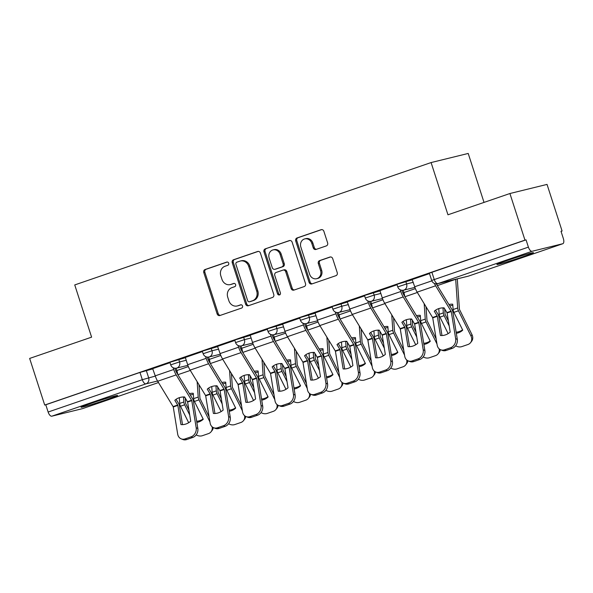 <?xml version="1.0" encoding="UTF-8"?>
<svg xmlns="http://www.w3.org/2000/svg" width="593" height="593" viewBox="0 0 593 593"><rect width="100%" height="100%" fill="white"/><g stroke="black" fill="none" stroke-linecap="round" stroke-linejoin="round"><path stroke-width="0.89" d="M228.705 263.203A1.69 1.512 -103.8 0 0 226.756 262.084L205.074 269.533A2.416 2.157 -103.8 0 0 203.777 272.535L217.142 313.912A2.416 2.157 -103.8 0 0 219.921 315.513L241.61 308.063A1.69 1.512 -103.8 0 0 240.565 304.846L237.763 305.81A7.739 6.901 -103.8 0 1 237.23 305.966A7.739 6.901 -103.8 0 1 228.854 300.695L227.742 297.249A7.739 6.901 -103.8 0 1 231.893 287.649L234.702 286.686A1.69 1.512 -103.8 0 0 233.664 283.469L230.855 284.432A7.739 6.901 -103.8 0 1 230.321 284.588A7.739 6.901 -103.8 0 1 221.952 279.318L220.833 275.871A7.739 6.901 -103.8 0 1 224.992 266.272L227.794 265.308A1.69 1.512 -103.8 0 0 228.705 263.203M506.719 260.653A19.213 0.697 162.1 0 0 496.882 264.485A19.213 0.697 162.1 0 0 523.604 256.51A19.213 0.697 162.1 0 0 533.441 252.677A19.213 0.697 162.1 0 0 506.719 260.653M90.907 403.433A19.213 0.697 162.1 0 0 81.063 407.265A19.213 0.697 162.1 0 0 107.785 399.289A19.213 0.697 162.1 0 0 117.629 395.457A19.213 0.697 162.1 0 0 90.907 403.433M326.328 245.902A2.416 2.157 -103.8 0 0 327.625 242.9L323.874 231.292A2.416 2.157 -103.8 0 0 321.087 229.699L297.011 237.963A2.416 2.157 -103.8 0 0 295.714 240.966L309.079 282.342A2.416 2.157 -103.8 0 0 311.859 283.943L335.942 275.671A2.416 2.157 -103.8 0 0 337.239 272.676L332.71 258.652A2.416 2.157 -103.8 0 0 329.923 257.051L319.62 260.594A2.416 2.157 -103.8 0 0 318.322 263.589L320.568 270.549A6.464 5.767 -103.8 0 1 316.655 278.703A6.464 5.767 -103.8 0 1 309.65 274.292L300.851 247.051A6.464 5.767 -103.8 0 1 304.765 238.897A6.464 5.767 -103.8 0 1 311.77 243.3L313.237 247.844A2.416 2.157 -103.8 0 0 316.017 249.438L326.328 245.902M44.705 405.041L29.65 358.431L91.604 337.158L74.74 284.929L431.089 162.564L447.96 214.792L509.913 193.518L524.968 240.128L44.705 405.041L45.787 404.774L48.129 412.031L142.313 379.69L155.314 376.095M260.409 253.085A2.416 2.157 -103.8 0 0 257.621 251.491L233.546 259.756A2.416 2.157 -103.8 0 0 232.241 262.758L245.613 304.135A2.416 2.157 -103.8 0 0 248.393 305.736L272.476 297.464A2.416 2.157 -103.8 0 0 273.773 294.469L260.409 253.085M265.279 248.86L289.354 240.595A2.416 2.157 -103.8 0 1 292.141 242.189L305.506 283.573A2.416 2.157 -103.8 0 1 304.209 286.567L293.898 290.11A2.416 2.157 -103.8 0 1 291.119 288.509L285.7 271.727A2.416 2.157 -103.8 0 0 282.913 270.134L276.079 272.476A2.416 2.157 -103.8 0 0 274.781 275.478L280.422 292.949A1.69 1.512 -103.8 0 1 277.568 293.928L263.974 251.862A2.416 2.157 -103.8 0 1 265.279 248.86L289.97 240.484M509.913 193.518L547.035 184.408L562.09 231.011L561.037 231.374M484.021 202.413L468.211 153.446L431.089 162.564M524.968 240.128L526.05 239.861L528.4 247.125A4.929 2.224 71 0 0 532.077 251.276L562.698 243.753A4.929 2.224 71 0 0 562.787 243.73A4.929 2.224 71 0 0 563.35 238.542L561.008 231.277L562.09 231.011M45.787 404.774L139.97 372.434L152.964 368.831M82.605 408.607A4.929 2.224 -109 0 1 82.523 408.644A4.929 2.224 -109 0 1 82.434 408.666L51.806 416.19A4.929 2.224 -109 0 1 48.129 412.031M202.443 351.553L185.32 357.453M234.88 340.412L217.542 346.371L220.099 353.569A12.312 5.552 71 0 0 222.545 358.973L238.097 384.538L242.552 411.861A7.39 6.167 -68.8 0 0 246.117 416.612A7.39 6.167 -68.8 0 0 249.912 416.642L255.939 414.566A7.39 6.167 -68.8 0 0 261.053 405.508L262.699 406.146A7.39 6.167 111.2 0 1 257.584 415.204L255.939 414.566M267.31 329.278L250.187 335.178M299.747 318.144L282.624 324.045M332.176 307.004L315.053 312.904M364.613 295.87L347.276 301.822L349.833 309.02A12.312 5.552 71 0 0 352.279 314.423L367.838 339.989L372.285 367.319A7.39 6.167 -68.8 0 0 375.851 372.063A7.39 6.167 -68.8 0 0 379.646 372.093L385.672 370.025A7.39 6.167 -68.8 0 0 390.787 360.967L392.433 361.604A7.39 6.167 111.2 0 1 387.318 370.662L385.672 370.025M397.043 284.729L379.92 290.629M429.48 273.595L412.142 279.548L414.7 286.745A12.312 5.552 71 0 0 417.146 292.149L432.705 317.715L437.152 345.044A7.39 6.167 -68.8 0 0 440.718 349.788A7.39 6.167 -68.8 0 0 444.513 349.818L450.539 347.75A7.39 6.167 -68.8 0 0 455.654 338.692L457.299 339.329A7.39 6.167 111.2 0 1 452.185 348.387L450.539 347.75M405.76 281.379L406.59 283.958L397.747 286.893L396.91 284.321L412.431 279.74M373.323 292.512L374.161 295.092L365.31 298.034L364.48 295.455L380.002 290.874M340.893 303.653L341.724 306.233L332.881 309.168L332.043 306.596L347.565 302.015M308.456 314.787L309.287 317.366L300.443 320.309L299.613 317.729L315.135 313.148M276.027 325.928L276.857 328.5L268.014 331.443L267.176 328.87L282.698 324.289M243.59 337.061L244.42 339.641L235.577 342.584L234.746 340.004L250.268 335.423M211.16 348.202L211.99 350.774L203.147 353.717L202.309 351.145L217.831 346.564M178.723 359.336L179.553 361.915L170.71 364.858L169.88 362.279L185.401 357.698M170.013 362.686L152.675 368.646L155.233 375.843A12.312 5.552 71 0 0 157.679 381.247L173.23 406.813L177.685 434.135A7.39 6.167 -68.8 0 0 181.25 438.887A7.39 6.167 -68.8 0 0 185.038 438.916L191.072 436.841A7.39 6.167 -68.8 0 0 196.187 427.783L197.832 428.42A7.39 6.167 111.2 0 1 192.718 437.478L191.072 436.841M526.05 239.861L429.347 273.18L431.689 280.445L528.4 247.125M230.321 284.588L231.403 284.321A7.739 6.901 -103.8 0 0 231.937 284.166L230.855 284.432M234.176 283.395L231.937 284.166M237.23 305.966L238.312 305.699A7.739 6.901 -103.8 0 0 238.846 305.543L237.763 305.81M241.084 304.78L238.846 305.543M227.275 262.017L206.156 269.266A2.416 2.157 -103.8 0 0 204.859 272.269L218.224 313.645A2.416 2.157 -103.8 0 0 220.396 315.35M258.237 251.38L234.628 259.489A2.416 2.157 -103.8 0 0 233.323 262.491L246.695 303.875A2.416 2.157 -103.8 0 0 248.86 305.573M236.829 262.202A1.69 1.512 -103.8 0 0 235.918 264.308L247.652 300.629A1.69 1.512 -103.8 0 0 249.601 301.748L252.559 300.733A7.739 6.901 -103.8 0 0 256.71 291.133L248.689 266.301A7.739 6.901 -103.8 0 0 240.313 261.031A7.739 6.901 -103.8 0 0 239.787 261.187L236.829 262.202M250.446 301.541A1.69 1.512 -103.8 0 0 250.683 301.481L249.601 301.748M240.313 261.031L241.395 260.764A7.739 6.901 -103.8 0 1 249.772 266.035L257.792 290.866A7.739 6.901 -103.8 0 1 253.641 300.466L250.683 301.481M283.995 269.867A2.416 2.157 -103.8 0 1 286.782 271.461L292.201 288.242A2.416 2.157 -103.8 0 0 294.373 289.947M266.361 248.593A2.416 2.157 -103.8 0 0 265.056 251.595L278.651 293.668A1.69 1.512 -103.8 0 0 279.911 294.832M280.074 254.315A6.464 5.767 -103.8 0 0 273.069 249.905A6.464 5.767 -103.8 0 0 269.155 258.066L272.254 267.658A2.416 2.157 -103.8 0 0 275.041 269.259L281.875 266.909A2.416 2.157 -103.8 0 0 283.172 263.915L280.074 254.315L281.156 254.049A6.464 5.767 -103.8 0 0 274.151 249.646L273.069 249.905M275.782 269.074A2.416 2.157 -103.8 0 0 276.123 268.992L275.041 269.259M281.156 254.049L284.255 263.648A2.416 2.157 -103.8 0 1 282.957 266.65L276.123 268.992M304.765 238.897L305.847 238.631A6.464 5.767 -103.8 0 1 312.852 243.034L314.32 247.577A2.416 2.157 -103.8 0 0 316.492 249.282M316.655 278.703L317.737 278.436A6.464 5.767 -103.8 0 0 321.651 270.282L320.568 270.549M330.538 256.947L320.702 260.327A2.416 2.157 -103.8 0 0 319.405 263.329L321.651 270.282M321.702 229.587L298.094 237.697A2.416 2.157 -103.8 0 0 296.796 240.699L310.161 282.083A2.416 2.157 -103.8 0 0 312.333 283.78M185.068 397.718L183.919 396.947M185.209 397.947L185.616 403.366L188.915 410.037M189.723 415.018L184.653 404.804A3.691 1.668 -109 0 1 184.208 403.707A3.691 1.668 -109 0 1 183.867 401.995L183.519 396.954M179.308 397.688L179.709 403.418A3.691 1.668 71 0 0 180.05 405.138A3.691 1.668 71 0 0 180.494 406.227L188.678 422.72M198.974 384.649L199.96 398.437L209.129 416.938M197.143 381.64L198.21 397.065A3.691 1.668 71 0 0 198.551 398.785A3.691 1.668 71 0 0 198.996 399.875L209.937 421.92M196.854 422.416A15.27 13.09 -141.7 0 0 203.251 419.236L194.422 401.446A3.691 1.668 -109 0 1 193.978 400.357A3.691 1.668 -109 0 1 193.637 398.637L193.266 393.307A15.27 11.719 123.8 0 0 189.449 393.633M190.294 395.02A15.27 11.719 123.8 0 1 193.348 394.434M213.258 427.56A7.39 6.338 38.3 0 1 212.079 430.496L211.064 431.793A7.39 6.338 -141.7 0 1 208.447 433.616L202.413 435.692A7.39 6.338 -141.7 0 1 196.194 434.862M211.064 431.793A7.39 6.338 -141.7 0 0 212.109 426.79M196.668 421.282A15.27 13.09 -141.7 0 0 203.102 418.932M176.128 368.216L176.87 370.529A9.11 4.107 -109 0 1 177.685 374.346M187.618 402.039L184.608 396.954A15.27 12.245 -156.2 0 0 179.175 397.733A15.27 12.245 -156.2 0 0 174.831 400.305L177.811 405.241L180.961 424.588A15.27 12.742 111.2 0 0 190.731 421.23L187.618 402.039L191.776 400.609L196.187 427.783M173.163 367.734L173.734 369.483A12.312 5.552 71 0 0 176.18 374.895L191.776 400.609M174.846 368.238L175.143 369.142A9.11 4.107 71 0 0 176.951 373.138L192.414 398.489A3.691 1.668 -109 0 1 193.148 400.112A3.691 1.668 -109 0 1 193.422 401.246L197.832 428.42M182.511 424.632L179.494 406.027A3.691 1.668 71 0 0 179.212 404.893A3.691 1.668 71 0 0 178.478 403.27L176.062 399.304M185.038 438.916L186.691 439.554L192.718 437.478M186.691 439.554A7.39 6.167 111.2 0 1 182.896 439.524L181.25 438.887M217.505 386.577L216.356 385.806M217.646 386.806L218.046 392.225L221.345 398.896M222.16 403.877L217.09 393.663A3.691 1.668 -109 0 1 216.645 392.573A3.691 1.668 -109 0 1 216.297 390.854L215.948 385.821M211.745 386.554L212.138 392.284A3.691 1.668 71 0 0 212.487 393.997A3.691 1.668 71 0 0 212.931 395.094L221.115 411.586M231.411 373.508L232.397 387.303L241.566 405.805M229.573 370.499L230.647 385.932A3.691 1.668 71 0 0 230.988 387.644A3.691 1.668 71 0 0 231.433 388.741L242.374 410.786M229.291 411.283A15.27 13.09 -141.7 0 0 235.688 408.103L226.86 390.313A3.691 1.668 -109 0 1 226.415 389.216A3.691 1.668 -109 0 1 226.074 387.496L225.703 382.166A15.27 11.719 123.8 0 0 221.886 382.5M222.731 383.886A15.27 11.719 123.8 0 1 225.777 383.293M245.687 416.427A7.39 6.338 38.3 0 1 244.516 419.362L243.493 420.652A7.39 6.338 -141.7 0 1 240.877 422.483L234.85 424.551A7.39 6.338 -141.7 0 1 228.631 423.728M243.493 420.652A7.39 6.338 -141.7 0 0 244.546 415.649M229.106 410.141A15.27 13.09 -141.7 0 0 235.54 407.799M208.558 357.075L209.307 359.388A9.11 4.107 -109 0 1 210.122 363.212M249.935 375.443L248.786 374.672M250.076 375.673L250.483 381.091L253.782 387.763M254.59 392.744L249.52 382.529A3.691 1.668 -109 0 1 249.075 381.432A3.691 1.668 -109 0 1 248.734 379.72L248.385 374.68M244.175 375.413L244.575 381.143A3.691 1.668 71 0 0 244.916 382.863A3.691 1.668 71 0 0 245.361 383.953L253.545 400.445M263.841 362.375L264.826 376.162L273.996 394.664M262.01 359.365L263.077 374.791A3.691 1.668 71 0 0 263.425 376.511A3.691 1.668 71 0 0 263.863 377.6L274.804 399.645M261.721 400.142A15.27 13.09 -141.7 0 0 268.125 396.962L259.289 379.172A3.691 1.668 -109 0 1 258.844 378.082A3.691 1.668 -109 0 1 258.504 376.362L258.133 371.033A15.27 11.719 123.8 0 0 254.315 371.359M255.16 372.745A15.27 11.719 123.8 0 1 258.214 372.159M278.124 405.286A7.39 6.338 38.3 0 1 276.946 408.221L275.93 409.518A7.39 6.338 -141.7 0 1 273.314 411.342L267.28 413.417A7.39 6.338 -141.7 0 1 261.061 412.587M275.93 409.518A7.39 6.338 -141.7 0 0 276.975 404.515M261.543 399.007A15.27 13.09 -141.7 0 0 267.969 396.658M240.995 345.941L241.736 348.254A9.11 4.107 -109 0 1 242.552 352.072M220.047 390.898L217.038 385.813A15.27 12.245 -156.2 0 0 211.605 386.599A15.27 12.245 -156.2 0 0 207.268 389.171L210.241 394.1L213.391 413.447A15.27 12.742 111.2 0 0 223.168 410.089L220.047 390.898L224.206 389.468L228.616 416.649L230.262 417.287A7.39 6.167 111.2 0 1 225.147 426.345L223.502 425.707A7.39 6.167 -68.8 0 0 228.616 416.649M205.601 356.593L206.164 358.35A12.312 5.552 71 0 0 208.617 363.754L224.206 389.468M207.283 357.097L207.572 358.002A9.11 4.107 71 0 0 209.388 362.004L224.843 387.355A3.691 1.668 -109 0 1 225.577 388.971A3.691 1.668 -109 0 1 225.851 390.112L230.262 417.287M185.312 357.431L187.662 364.702A12.312 5.552 71 0 0 190.108 370.106L205.667 395.672L210.115 423.002A7.39 6.167 -68.8 0 0 213.68 427.746A7.39 6.167 -68.8 0 0 217.475 427.775L223.502 425.707M214.948 413.499L211.923 394.894A3.691 1.668 71 0 0 211.649 393.759A3.691 1.668 71 0 0 210.915 392.136L208.499 388.17M217.475 427.775L219.121 428.413L225.147 426.345M219.121 428.413A7.39 6.167 111.2 0 1 215.326 428.383L213.68 427.746M252.485 379.765L249.475 374.68A15.27 12.245 -156.2 0 0 244.042 375.465A15.27 12.245 -156.2 0 0 239.698 378.037L242.678 382.967L245.828 402.313A15.27 12.742 111.2 0 0 255.598 398.956L252.485 379.765L256.643 378.334L261.053 405.508M238.038 345.46L238.601 347.216A12.312 5.552 71 0 0 241.047 352.62L256.643 378.334M239.713 345.964L240.009 346.868A9.11 4.107 71 0 0 241.818 350.871L257.28 376.214A3.691 1.668 -109 0 1 258.014 377.837A3.691 1.668 -109 0 1 258.289 378.971L262.699 406.146M247.377 402.365L244.36 383.753A3.691 1.668 71 0 0 244.079 382.618A3.691 1.668 71 0 0 243.345 381.002L240.928 377.037M249.912 416.642L251.558 417.279L257.584 415.204M251.558 417.279A7.39 6.167 111.2 0 1 247.763 417.25L246.117 416.612M282.372 364.302L281.223 363.539M282.513 364.532L282.913 369.95L286.211 376.622M287.027 381.61L281.957 371.388A3.691 1.668 -109 0 1 281.512 370.299A3.691 1.668 -109 0 1 281.164 368.579L280.815 363.546M276.612 364.28L277.005 370.01A3.691 1.668 71 0 0 277.354 371.722A3.691 1.668 71 0 0 277.798 372.819L285.982 389.312M296.278 351.234L297.263 365.029L306.433 383.53M294.439 348.232L295.514 363.657A3.691 1.668 71 0 0 295.855 365.37A3.691 1.668 71 0 0 296.3 366.467L307.241 388.511M294.158 389.008A15.27 13.09 -141.7 0 0 300.555 385.828L291.726 368.038A3.691 1.668 -109 0 1 291.282 366.941A3.691 1.668 -109 0 1 290.941 365.229L290.57 359.892A15.27 11.719 123.8 0 0 286.753 360.225M287.598 361.611A15.27 11.719 123.8 0 1 290.644 361.018M310.554 394.152A7.39 6.338 38.3 0 1 309.383 397.088L308.36 398.377A7.39 6.338 -141.7 0 1 305.743 400.208L299.717 402.276A7.39 6.338 -141.7 0 1 293.498 401.454M308.36 398.377A7.39 6.338 -141.7 0 0 309.413 393.381M293.972 387.866A15.27 13.09 -141.7 0 0 300.406 385.524M273.425 334.8L274.174 337.113A9.11 4.107 -109 0 1 274.989 340.938M314.801 353.169L313.653 352.398M314.942 353.398L315.35 358.817L318.649 365.488M319.457 370.469L314.386 360.255A3.691 1.668 -109 0 1 313.942 359.158A3.691 1.668 -109 0 1 313.601 357.446L313.252 352.405M309.042 353.139L309.442 358.869A3.691 1.668 71 0 0 309.783 360.588A3.691 1.668 71 0 0 310.228 361.686L318.411 378.171M328.707 340.1L329.693 353.888L338.862 372.389M326.876 337.091L327.944 352.516A3.691 1.668 71 0 0 328.292 354.236A3.691 1.668 71 0 0 328.73 355.326L339.67 377.37M326.587 377.867A15.27 13.09 -141.7 0 0 332.992 374.687L324.156 356.897A3.691 1.668 -109 0 1 323.711 355.807A3.691 1.668 -109 0 1 323.37 354.088L323 348.758A15.27 11.719 123.8 0 0 319.182 349.084M320.027 350.47A15.27 11.719 123.8 0 1 323.081 349.885M342.991 383.011A7.39 6.338 38.3 0 1 341.813 385.947L340.797 387.244A7.39 6.338 -141.7 0 1 338.18 389.075L332.147 391.143A7.39 6.338 -141.7 0 1 325.928 390.32M340.797 387.244A7.39 6.338 -141.7 0 0 341.842 382.24M326.409 376.733A15.27 13.09 -141.7 0 0 332.836 374.383M305.862 323.667L306.611 325.98A9.11 4.107 -109 0 1 307.419 329.804M347.239 342.035L346.09 341.264M347.379 342.257L347.787 347.676L351.086 354.355M351.894 359.336L346.823 349.121A3.691 1.668 -109 0 1 346.379 348.024A3.691 1.668 -109 0 1 346.03 346.305L345.682 341.271M341.479 342.005L341.872 347.735A3.691 1.668 71 0 0 342.22 349.455A3.691 1.668 71 0 0 342.665 350.545L350.848 367.037M361.144 328.959L362.13 342.754L371.3 361.256M359.306 325.957L360.381 341.383A3.691 1.668 71 0 0 360.722 343.095A3.691 1.668 71 0 0 361.167 344.192L372.107 366.237M359.024 366.733A15.27 13.09 -141.7 0 0 365.421 363.553L356.593 345.763A3.691 1.668 -109 0 1 356.148 344.666A3.691 1.668 -109 0 1 355.807 342.954L355.437 337.625A15.27 11.719 123.8 0 0 351.619 337.951M352.464 339.337A15.27 11.719 123.8 0 1 355.511 338.751M375.421 371.878A7.39 6.338 38.3 0 1 374.25 374.813L373.227 376.103A7.39 6.338 -141.7 0 1 370.61 377.934L364.584 380.002A7.39 6.338 -141.7 0 1 358.365 379.179M373.227 376.103A7.39 6.338 -141.7 0 0 374.279 371.107M358.839 365.592A15.27 13.09 -141.7 0 0 365.273 363.25M338.292 312.526L339.04 314.839A9.11 4.107 -109 0 1 339.856 318.663M284.914 368.624L281.905 363.539A15.27 12.245 -156.2 0 0 276.471 364.324A15.27 12.245 -156.2 0 0 272.135 366.897L275.108 371.826L278.258 391.172A15.27 12.742 111.2 0 0 288.035 387.822L284.914 368.624L289.073 367.2L293.483 394.375L295.129 395.012A7.39 6.167 111.2 0 1 290.014 404.07L288.368 403.433A7.39 6.167 -68.8 0 0 293.483 394.375M270.467 334.319L271.031 336.075A12.312 5.552 71 0 0 273.484 341.479L289.073 367.2M272.15 334.823L272.439 335.734A9.11 4.107 71 0 0 274.255 339.73L289.71 365.08A3.691 1.668 -109 0 1 290.444 366.704A3.691 1.668 -109 0 1 290.718 367.838L295.129 395.012M250.179 335.156L252.529 342.428A12.312 5.552 71 0 0 254.975 347.832L270.534 373.397L274.982 400.727A7.39 6.167 -68.8 0 0 278.547 405.479A7.39 6.167 -68.8 0 0 282.342 405.501L288.368 403.433M279.814 391.224L276.79 372.619A3.691 1.668 71 0 0 276.516 371.485A3.691 1.668 71 0 0 275.782 369.862L273.366 365.896M282.342 405.501L283.988 406.138L290.014 404.07M283.988 406.138A7.39 6.167 111.2 0 1 280.192 406.116L278.547 405.479M317.351 357.49L314.342 352.405A15.27 12.245 -156.2 0 0 308.909 353.191A15.27 12.245 -156.2 0 0 304.565 355.763L307.545 360.692L310.695 380.039A15.27 12.742 111.2 0 0 320.465 376.681L317.351 357.49L321.51 356.059L325.92 383.234L327.566 383.879A7.39 6.167 111.2 0 1 322.451 392.937L320.806 392.292A7.39 6.167 -68.8 0 0 325.92 383.234M302.904 323.185L303.468 324.942A12.312 5.552 71 0 0 305.914 330.345L321.51 356.059M304.58 323.689L304.876 324.593A9.11 4.107 71 0 0 306.685 328.596L322.147 353.939A3.691 1.668 -109 0 1 322.881 355.563A3.691 1.668 -109 0 1 323.155 356.697L327.566 383.879M282.616 324.023L284.966 331.294A12.312 5.552 71 0 0 287.412 336.698L302.971 362.264L307.419 389.594A7.39 6.167 -68.8 0 0 310.984 394.338A7.39 6.167 -68.8 0 0 314.779 394.367L320.806 392.292M312.244 380.091L309.227 361.478A3.691 1.668 71 0 0 308.946 360.344A3.691 1.668 71 0 0 308.212 358.728L305.795 354.762M314.779 394.367L316.425 395.005L322.451 392.937M316.425 395.005A7.39 6.167 111.2 0 1 312.63 394.975L310.984 394.338M349.781 346.349L346.772 341.271A15.27 12.245 -156.2 0 0 341.338 342.05A15.27 12.245 -156.2 0 0 337.002 344.622L339.974 349.559L343.125 368.898A15.27 12.742 111.2 0 0 352.902 365.547L349.781 346.349L353.939 344.926L358.35 372.1L359.995 372.738A7.39 6.167 111.2 0 1 354.888 381.796L353.235 381.158A7.39 6.167 -68.8 0 0 358.35 372.1M335.334 312.051L335.897 313.801A12.312 5.552 71 0 0 338.351 319.204L353.939 344.926M337.017 312.548L337.306 313.46A9.11 4.107 71 0 0 339.122 317.455L354.577 342.806A3.691 1.668 -109 0 1 355.311 344.429A3.691 1.668 -109 0 1 355.585 345.563L359.995 372.738M315.046 312.889L317.396 320.153A12.312 5.552 71 0 0 319.842 325.564L335.401 351.123L339.848 378.453A7.39 6.167 -68.8 0 0 343.414 383.204A7.39 6.167 -68.8 0 0 347.209 383.226L353.235 381.158M344.681 368.95L341.657 350.344A3.691 1.668 71 0 0 341.383 349.21A3.691 1.668 71 0 0 340.649 347.587L338.232 343.621M347.209 383.226L348.854 383.864L354.888 381.796M348.854 383.864A7.39 6.167 111.2 0 1 345.059 383.841L343.414 383.204M379.676 330.894L378.519 330.123M379.809 331.124L380.217 336.542L383.515 343.214M384.323 348.195L379.253 337.98A3.691 1.668 -109 0 1 378.808 336.891A3.691 1.668 -109 0 1 378.467 335.171L378.119 330.131M373.909 330.872L374.309 336.602A3.691 1.668 71 0 0 374.65 338.314A3.691 1.668 71 0 0 375.095 339.411L383.278 355.904M393.574 317.826L394.56 331.613L403.729 350.115M391.743 314.816L392.811 330.242A3.691 1.668 71 0 0 393.159 331.961A3.691 1.668 71 0 0 393.596 333.058L404.545 355.103M391.454 355.592A15.27 13.09 -141.7 0 0 397.859 352.412L389.023 334.622A3.691 1.668 -109 0 1 388.585 333.533A3.691 1.668 -109 0 1 388.237 331.813L387.866 326.484A15.27 11.719 123.8 0 0 384.049 326.81M384.894 328.203A15.27 11.719 123.8 0 1 387.948 327.61M407.858 360.737A7.39 6.338 38.3 0 1 406.687 363.672L405.664 364.969A7.39 6.338 -141.7 0 1 403.047 366.8L397.014 368.868A7.39 6.338 -141.7 0 1 390.794 368.045M405.664 364.969A7.39 6.338 -141.7 0 0 406.709 359.966M391.276 354.458A15.27 13.09 -141.7 0 0 397.703 352.109M370.729 301.392L371.477 303.705A9.11 4.107 -109 0 1 372.285 307.53M382.218 335.215L379.209 330.131A15.27 12.245 -156.2 0 0 373.775 330.916A15.27 12.245 -156.2 0 0 369.432 333.488L372.411 338.418L375.562 357.764A15.27 12.742 111.2 0 0 385.331 354.406L382.218 335.215L386.377 333.785L390.787 360.967M367.771 300.91L368.335 302.667A12.312 5.552 71 0 0 370.781 308.071L386.377 333.785M369.446 301.414L369.743 302.319A9.11 4.107 71 0 0 371.552 306.322L387.014 331.672A3.691 1.668 -109 0 1 387.748 333.288A3.691 1.668 -109 0 1 388.022 334.422L392.433 361.604M377.111 357.816L374.094 339.211A3.691 1.668 71 0 0 373.812 338.077A3.691 1.668 71 0 0 373.079 336.453L370.662 332.488M379.646 372.093L381.292 372.73L387.318 370.662M381.292 372.73A7.39 6.167 111.2 0 1 377.496 372.7L375.851 372.063M412.105 319.76L410.956 318.99M412.246 319.99L412.654 325.401L415.952 332.08M416.76 337.061L411.69 326.847A3.691 1.668 -109 0 1 411.245 325.75A3.691 1.668 -109 0 1 410.897 324.03L410.549 318.997M406.346 319.731L406.739 325.461A3.691 1.668 71 0 0 407.087 327.18A3.691 1.668 71 0 0 407.532 328.27L415.715 344.763M426.011 306.692L426.997 320.479L436.166 338.981M424.173 303.683L425.248 319.108A3.691 1.668 71 0 0 425.589 320.828A3.691 1.668 71 0 0 426.033 321.917L436.974 343.962M423.891 344.459A15.27 13.09 -141.7 0 0 430.288 341.279L421.46 323.489A3.691 1.668 -109 0 1 421.015 322.392A3.691 1.668 -109 0 1 420.674 320.68L420.304 315.35A15.27 11.719 123.8 0 0 416.486 315.676M417.331 317.062A15.27 11.719 123.8 0 1 420.378 316.477M440.288 349.603A7.39 6.338 38.3 0 1 439.116 352.538L438.094 353.828A7.39 6.338 -141.7 0 1 435.477 355.659L429.451 357.727A7.39 6.338 -141.7 0 1 423.232 356.904M438.094 353.828A7.39 6.338 -141.7 0 0 439.146 348.832M423.706 343.317A15.27 13.09 -141.7 0 0 430.14 340.975M403.158 290.251L403.907 292.571A9.11 4.107 -109 0 1 404.722 296.389M414.648 324.075L411.638 318.997A15.27 12.245 -156.2 0 0 406.205 319.775A15.27 12.245 -156.2 0 0 401.869 322.347L404.841 327.284L407.991 346.623A15.27 12.742 111.2 0 0 417.769 343.273L414.648 324.075L418.806 322.651L423.217 349.826L424.87 350.463A7.39 6.167 111.2 0 1 419.755 359.521L418.102 358.884A7.39 6.167 -68.8 0 0 423.217 349.826M400.201 289.777L400.772 291.526A12.312 5.552 71 0 0 403.218 296.93L418.806 322.651M401.884 290.281L402.173 291.185A9.11 4.107 71 0 0 403.989 295.181L419.444 320.531A3.691 1.668 -109 0 1 420.178 322.155A3.691 1.668 -109 0 1 420.452 323.289L424.87 350.463M379.913 290.614L382.263 297.886A12.312 5.552 71 0 0 384.709 303.29L400.268 328.856L404.715 356.178A7.39 6.167 -68.8 0 0 408.28 360.929A7.39 6.167 -68.8 0 0 412.076 360.952L418.102 358.884M409.548 346.675L406.524 328.07A3.691 1.668 71 0 0 406.249 326.936A3.691 1.668 71 0 0 405.516 325.312L403.099 321.347M412.076 360.952L413.721 361.589L419.755 359.521M413.721 361.589A7.39 6.167 111.2 0 1 409.926 361.567L408.28 360.929M444.542 308.619L443.386 307.849M444.676 308.849L445.084 314.268L448.382 320.939M449.19 325.92L444.12 315.706A3.691 1.668 -109 0 1 443.675 314.616A3.691 1.668 -109 0 1 443.334 312.896L442.986 307.863M438.776 308.597L439.176 314.327A3.691 1.668 71 0 0 439.517 316.039A3.691 1.668 71 0 0 439.962 317.136L448.145 333.629M457.225 278.88A12.312 5.552 -109 0 1 457.396 280.459L459.427 309.346L471.991 334.674A7.39 6.338 38.3 0 1 471.554 341.405L470.531 342.695A7.39 6.338 -141.7 0 0 470.968 335.972L471.991 334.674M455.691 279.259A9.11 4.107 -109 0 1 455.691 279.31L457.677 307.967A3.691 1.668 71 0 0 458.026 309.687A3.691 1.668 71 0 0 458.463 310.784L470.968 335.972M456.321 333.318A15.27 13.09 -141.7 0 0 462.725 330.145L453.89 312.355A3.691 1.668 -109 0 1 453.452 311.258A3.691 1.668 -109 0 1 453.104 309.539L452.733 304.209A15.27 11.719 123.8 0 0 448.916 304.543M449.761 305.929A15.27 11.719 123.8 0 1 452.815 305.336M470.531 342.695A7.39 6.338 -141.7 0 1 467.914 344.526L461.888 346.594A7.39 6.338 -141.7 0 1 455.661 345.771M456.143 332.184A15.27 13.09 -141.7 0 0 462.57 329.841M436.952 283.825A9.11 4.107 -109 0 1 437.152 285.255M447.085 312.941L444.075 307.856A15.27 12.245 -156.2 0 0 438.642 308.642A15.27 12.245 -156.2 0 0 434.298 311.214L437.278 316.143L440.429 335.49A15.27 12.742 111.2 0 0 450.198 332.132L447.085 312.941L451.243 311.51L455.654 338.692M434.395 283.439A12.312 5.552 71 0 0 435.647 285.796L451.243 311.51M436.307 283.854A9.11 4.107 71 0 0 436.418 284.047L451.881 309.398A3.691 1.668 -109 0 1 452.615 311.014A3.691 1.668 -109 0 1 452.889 312.148L457.299 339.329M441.978 335.542L438.961 316.936A3.691 1.668 71 0 0 438.679 315.802A3.691 1.668 71 0 0 437.945 314.179L435.529 310.213M444.513 349.818L446.158 350.456L452.185 348.387M446.158 350.456A7.39 6.167 111.2 0 1 442.363 350.426L440.718 349.788M532.077 251.276L437.893 283.617L468.514 276.093L562.698 243.753M146.293 370.477L148.635 377.734A4.929 4.396 -103.8 0 1 145.989 383.849L51.806 416.19M175.862 371.048L176.951 370.781M157.538 381.01L145.989 383.849A4.929 2.224 -109 0 1 142.313 379.69L139.97 372.434M82.434 408.666L158.479 382.552L82.523 408.644M397.747 286.893A4.929 4.929 0 0 0 403.611 290.17A4.929 4.396 76.2 0 0 403.944 290.066A4.929 4.396 76.2 0 0 406.59 283.958L413.269 282.312M365.31 298.034A4.929 4.929 0 0 0 371.174 301.303A4.929 4.396 76.2 0 0 371.514 301.207A4.929 4.396 76.2 0 0 374.161 295.092L380.832 293.453M332.881 309.168A4.929 4.929 0 0 0 338.736 312.437A4.929 4.396 76.2 0 0 339.077 312.341A4.929 4.396 76.2 0 0 341.724 306.233L348.402 304.587M300.443 320.309A4.929 4.929 0 0 0 306.307 323.578A4.929 4.396 76.2 0 0 306.648 323.481A4.929 4.396 76.2 0 0 309.287 317.366L315.965 315.728M268.014 331.443A4.929 4.929 0 0 0 273.87 334.711A4.929 4.396 76.2 0 0 274.211 334.615A4.929 4.396 76.2 0 0 276.857 328.5L283.536 326.862M235.577 342.584A4.929 4.929 0 0 0 241.44 345.852A4.929 4.396 76.2 0 0 241.781 345.749A4.929 4.396 76.2 0 0 244.42 339.641L251.098 338.003M203.147 353.717A4.929 4.929 0 0 0 209.003 356.986A4.929 4.396 76.2 0 0 209.344 356.89A4.929 4.396 76.2 0 0 211.99 350.774L218.669 349.136M170.71 364.858A4.929 4.929 0 0 0 176.573 368.127A4.929 4.396 76.2 0 0 176.914 368.023A4.929 4.396 76.2 0 0 179.553 361.915L186.232 360.277M209.285 359.321A4.929 4.396 76.2 0 1 208.38 360.099M241.714 348.18A4.929 4.396 76.2 0 1 240.817 348.958M274.151 337.046A4.929 4.396 76.2 0 1 273.247 337.825M306.581 325.905A4.929 4.396 76.2 0 1 305.684 326.684M339.018 314.772A4.929 4.396 76.2 0 1 338.114 315.55M371.448 303.631A4.929 4.396 76.2 0 1 370.551 304.417M403.885 292.497A4.929 4.396 76.2 0 1 402.981 293.276M431.867 272.202L434.217 279.459A4.929 2.224 -109 0 0 437.893 283.617A4.929 4.396 76.2 0 1 437.552 283.713L468.181 276.197A4.929 4.929 0 0 0 468.603 276.071A4.929 2.224 71 0 0 468.685 276.034M562.787 243.73L468.603 276.071A4.929 2.224 71 0 1 468.514 276.093A4.929 4.396 76.2 0 1 468.181 276.197M218.224 313.645L217.142 313.912M204.859 272.269L203.777 272.535M206.156 269.266L205.074 269.533M246.695 303.875L245.613 304.135M233.323 262.491L232.241 262.758M234.628 259.489L233.546 259.756M253.641 300.466L252.559 300.733M257.792 290.866L256.71 291.133M249.772 266.035L248.689 266.301M292.201 288.242L291.119 288.509M286.782 271.461L285.7 271.727M278.651 293.668L277.568 293.928M265.056 251.595L263.974 251.862M282.957 266.65L281.875 266.909M284.255 263.648L283.172 263.915M314.32 247.577L313.237 247.844M312.852 243.034L311.77 243.3M319.405 263.329L318.322 263.589M320.702 260.327L319.62 260.594M310.161 282.083L309.079 282.342M296.796 240.699L295.714 240.966M298.094 237.697L297.011 237.963M184.653 404.804L180.494 406.227M198.996 399.875L194.422 401.446M198.21 397.065L193.637 398.637M190.309 370.44L177.9 374.702M183.867 401.995L179.709 403.418M188.352 366.585L176.87 370.529M187.484 401.669L191.643 400.238M173.134 406.59L177.707 405.026M157.679 381.247L176.18 374.895M173.267 406.961L177.841 405.39M155.233 375.843L173.734 369.483M217.09 393.663L212.931 395.094M231.433 388.741L226.86 390.313M230.647 385.932L226.074 387.496M222.746 359.299L210.337 363.561M216.297 390.854L212.138 392.284M220.781 355.452L209.307 359.388M249.52 382.529L245.361 383.953M263.863 377.6L259.289 379.172M263.077 374.791L258.504 376.362M255.175 348.165L242.767 352.427M248.734 379.72L244.575 381.143M253.218 344.311L241.736 348.254M219.914 390.535L224.072 389.104M205.571 395.457L210.144 393.885M190.108 370.106L208.617 363.754M205.704 395.827L210.278 394.256M187.662 364.702L206.164 358.35M252.351 379.394L256.51 377.963M238.001 384.323L242.574 382.752M222.545 358.973L241.047 352.62M238.134 384.687L242.715 383.115M220.099 353.569L238.601 347.216M281.957 371.388L277.798 372.819M296.3 366.467L291.726 368.038M295.514 363.657L290.941 365.229M287.612 337.032L275.204 341.286M281.164 368.579L277.005 370.01M285.648 333.177L274.174 337.113M314.386 360.255L310.228 361.686M328.73 355.326L324.156 356.897M327.944 352.516L323.37 354.088M320.042 325.891L307.634 330.153M313.601 357.446L309.442 358.869M318.085 322.036L306.611 325.98M346.823 349.121L342.665 350.545M361.167 344.192L356.593 345.763M360.381 341.383L355.807 342.954M352.479 314.757L340.071 319.019M346.03 346.305L341.872 347.735M350.515 310.902L339.04 314.839M284.781 368.26L288.939 366.83M270.438 373.182L275.011 371.611M254.975 347.832L273.484 341.479M270.571 373.553L275.145 371.981M252.529 342.428L271.031 336.075M317.218 357.119L321.376 355.696M302.867 362.049L307.441 360.477M287.412 336.698L305.914 330.345M303.001 362.412L307.582 360.84M284.966 331.294L303.468 324.942M349.648 345.986L353.806 344.555M335.304 350.908L339.878 349.336M319.842 325.564L338.351 319.204M335.438 351.278L340.011 349.707M317.396 320.153L335.897 313.801M379.253 337.98L375.095 339.411M393.596 333.058L389.023 334.622M392.811 330.242L388.237 331.813M384.916 303.616L372.5 307.878M378.467 335.171L374.309 336.602M382.952 299.761L371.477 303.705M382.085 334.845L386.243 333.422M367.734 339.774L372.308 338.203M352.279 314.423L370.781 308.071M367.875 340.137L372.448 338.573M349.833 309.02L368.335 302.667M411.69 326.847L407.532 328.27M426.033 321.917L421.46 323.489M425.248 319.108L420.674 320.68M417.346 292.482L404.937 296.745M410.897 324.03L406.739 325.461M415.382 288.628L403.907 292.571M414.514 323.711L418.673 322.281M400.171 328.633L404.745 327.069M384.709 303.29L403.218 296.93M400.305 329.004L404.878 327.432M382.263 297.886L400.772 291.526M444.12 315.706L439.962 317.136M458.463 310.784L453.89 312.355M457.677 307.967L453.104 309.539M455.691 279.31L437.367 285.604M443.334 312.896L439.176 314.327M446.952 312.57L451.11 311.147M432.601 317.5L437.174 315.928M417.146 292.149L435.647 285.796M432.742 317.87L437.315 316.299M414.7 286.745L431.845 280.86M208.402 360.136A4.929 4.929 0 0 0 209.329 359.469M187.877 365.347L176.573 368.127M240.832 349.003A4.929 4.929 0 0 0 241.766 348.336M220.314 354.214L209.003 356.986M273.269 337.862A4.929 4.929 0 0 0 274.196 337.195M252.744 343.073L241.44 345.852M305.699 326.728A4.929 4.929 0 0 0 306.633 326.061M285.181 331.939L273.87 334.711M338.136 315.587A4.929 4.929 0 0 0 339.063 314.92M317.611 320.798L306.307 323.578M370.566 304.454A4.929 4.929 0 0 0 371.5 303.786M350.048 309.665L338.736 312.437M403.003 293.313A4.929 4.929 0 0 0 403.937 292.645M382.485 298.524L371.174 301.303M414.915 287.39L403.611 290.17M431.689 280.445A4.929 4.929 0 0 0 437.552 283.713M250.565 301.518L249.483 301.778M284.166 269.815L283.083 270.082M275.953 269.044L274.87 269.311"/></g></svg>
